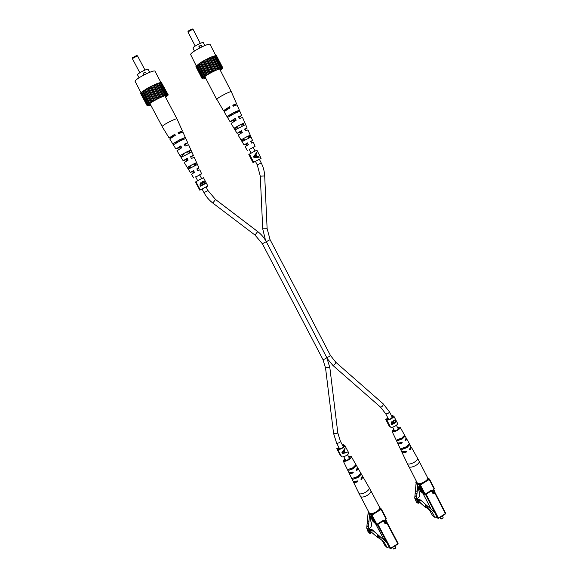 <?xml version="1.0" encoding="UTF-8"?>
<svg xmlns="http://www.w3.org/2000/svg" width="578" height="578" viewBox="0 0 578 578"><rect width="100%" height="100%" fill="white"/><g stroke="black" fill="none" stroke-linecap="round" stroke-linejoin="round"><path stroke-width="0.87" d="M358.613 475.853L355.008 477.789M403.516 448.109L407.158 446.267M418.32 483.996L419.628 486.177L418.768 486.416L418.494 489.436L419.679 493.28C420.163 495.238 419.505 496.892 417.713 498.243L417.46 500.823L418.241 502.448L419.014 502.795L418.14 503.344L416.463 499.406L417.793 484.855L418.32 483.996L416.572 482.789L418.45 483.909M417.713 501.827L419.014 502.795M416.463 499.406L414.722 498.12L416.384 502.036L418.14 503.344M414.722 498.12L414.939 495.707L416.687 496.979M414.939 495.707L416.709 496.719M414.968 495.44L415.185 493.027L416.933 494.284M415.185 493.027L416.955 494.024M415.206 492.767L415.43 490.346L417.179 491.596M415.43 490.346L416.044 483.649L416.572 482.789M440.747 518.647L441.057 518.95L443.109 517.917L443.037 517.498M443.03 518.069L441.224 518.972M417.424 499.529L420.069 500.888L421.463 500.786L426.123 504.897L425.184 506.053L427.286 507.918M417.46 499.255L420.069 500.888M417.583 501.545L418.32 502.087L418.306 500.18M424.44 506.516L419.115 501.588L418.32 502.087M424.382 506.473L418.949 501.69M426.167 507.802L427.352 507.961M427.453 507.939L425.986 506.646L426.528 505.194L433.478 511.32L433.897 511.053L436.758 516.595L434.931 517.397L432.163 512.151L427.055 507.643L427.453 507.939L428.125 507.116L426.658 505.822M418.313 499.594L419.7 499.493L421.463 500.786M426.123 504.897L426.528 505.194M425.184 506.053L425.986 506.646M432.474 515.489L429.541 510.201L426.896 507.867M429.541 510.201L432.163 512.151M431.094 509.218L433.897 511.053M417.237 482.933L417.576 483.309C419.78 485.173 429.151 479.928 427.612 477.695L419.173 461.295C419.52 462.371 418.494 463.7 416.102 465.268C412.995 467.017 410.662 467.559 409.094 466.908L417.237 482.933M405.388 439.807L405.048 440.53L405.691 440.898L405.084 440.761L405.207 439.981L406.175 437.972L400.164 427.25C400.402 427.995 399.579 428.977 397.686 430.184C394.81 431.744 392.939 432.134 392.065 431.361L393.632 429.078M405.691 440.898L406.674 438.868L406.233 438.521M409.6 449.229L410.279 449.633L411.413 447.321L410.994 446.967M410.279 449.633L409.672 449.489L409.802 448.716L410.915 446.433L406.674 438.868M397.382 427.178L400.164 427.25M401.804 438.03L404.513 435.285L404.983 436.231L402.288 438.948L397.765 440.617L397.158 440.169L397.202 439.728L401.804 438.03M406.399 446.765L409.275 443.731L409.751 444.67L406.876 447.683L401.905 449.46L401.313 448.998L401.342 448.564L406.399 446.765M397.729 442.827L397.751 443.391C398.271 444.099 399.644 444.041 401.883 443.218L399.268 442.9M401.883 443.218L402.172 442.531L401.399 442.293C399.188 443.109 397.823 443.167 397.317 442.466L392.065 431.361M401.84 451.599L401.891 452.148C402.476 452.95 404.015 452.885 406.486 451.953L403.769 451.7M406.486 451.953L406.768 451.266L406.002 451.035C403.552 451.953 402.035 452.018 401.45 451.23L397.751 443.391M409.6 449.178L409.947 448.579M404.983 436.231L401.775 438.651L397.765 440.617M409.751 444.67L406.298 447.343L401.905 449.46M393.864 429.533L393.213 430.791C393.842 431.333 395.186 431.051 397.238 429.938L399.022 427.836L397.613 427.626M188.153 31.068L192.171 28.914L192.944 29.167L187.929 31.942L195.205 46.03M194.41 51.074L192.958 47.974C193.428 46.428 203.138 41.5 203.362 42.693L204.829 45.546M202.054 46.775L201.202 45.12L199.164 46.103L198.911 46.637L199.612 48.003M220.232 70.155L221.374 68.645C220.767 67.265 204.655 75.559 203.759 77.719L205.551 77.922M196.282 65.943L190.581 54.426C191.412 51.63 209.756 42.302 210.11 44.484L215.912 55.784M199.164 46.103L200.024 47.786M196.412 66.246L195.913 66.651L202.17 78.731L203.521 78.911L205.681 78.175M220.341 70.372L222.92 68.067L221.627 68.002L215.45 55.633L209.171 57.923L201.158 62.229L196.26 65.957L202.82 78.095L202.17 78.731M222.66 67.742L216.432 55.611L215.558 55.842M222.92 68.067L216.627 55.994M221.699 67.807L210.031 72.972L205.291 75.877L202.683 78.341M203.239 77.618L196.954 65.48M221.988 67.98L215.753 55.835M213.831 56.052L220.102 68.262M220.283 68.327L214.019 56.131M220.883 68.153L214.626 55.979M211.692 56.832L217.985 69.064M218.397 68.999L212.112 56.774M219.192 68.695L212.914 56.485M209.171 57.923L215.478 70.176M216.1 69.974L209.8 57.735M217.039 69.555L210.739 57.323M206.447 59.252L212.762 71.506M213.549 71.188L207.242 58.942M214.568 70.689L208.261 58.443M203.709 60.719L210.031 72.972M210.934 72.561L204.612 60.314M211.953 72.012L205.638 59.765M201.158 62.229L207.48 74.461M208.427 73.984L202.112 61.752M209.381 73.428L203.066 61.189M198.976 63.674L205.291 75.877M206.216 75.364L199.901 63.161M207.032 74.837L200.718 62.619M197.308 64.946L203.608 77.112M204.446 76.607L198.146 64.433M205.074 76.144L198.767 63.956M203.637 77.257L197.344 65.104M188.161 31.046L187.922 31.826M238.887 117.5L241.698 115.549L237.045 104.864L233.274 106.208L236.575 103.794L231.308 91.714C230.882 91.454 228.852 92.205 225.218 93.983C220.717 96.288 217.899 98.022 216.764 99.192L223.455 110.701L227.768 109.083M244.826 129.458L245.845 128.728L244.667 129.154M233.165 105.976L234.567 104.849L232.855 105.362M238.815 117.356L240.036 116.424L238.584 116.901M250.809 141.531L251.632 140.981L250.715 141.335M247.716 136.711L248.374 136.336L249.089 137.875M241.546 124.74L242.63 124.089L243.287 125.491M235.354 112.724L236.857 111.792L237.067 112.233M230.015 115.947L229.553 115.13L233.989 112.609L237.464 111.142L237.818 111.901M237.197 128.692L236.265 127.044L240.188 124.862L243.259 123.49L244.039 125.144M243.916 140.591L242.962 138.893L246.351 137.044L249.024 135.794L249.812 137.485M253.215 147.383L249.277 149.449M244.87 129.559L247.153 128.041L244.624 129.053L245.527 130.881L247.962 129.898L252.572 140.483L250.693 141.285L251.589 143.098L253.381 142.333L255.1 146.285L253.229 147.412M236.575 103.794L232.746 105.145L233.274 106.208M241.698 115.549L238.512 116.742L239.422 118.584L242.514 117.413L247.153 128.041M250.838 141.581L252.572 140.483M249.291 149.478L255.1 146.285M248.403 136.408L247.752 136.776M242.695 124.219L241.597 124.841M236.951 111.995L235.434 112.876M234.314 112.255L239.357 110.188L239.819 111.258L234.841 113.31L228.252 117.088L227.645 116.084L234.314 112.255M240.462 124.602L244.797 122.709L245.607 124.573L235.773 129.566L234.726 127.825L240.462 124.602M246.568 136.863L250.202 135.187L251.004 137.044L242.825 141.234L241.77 139.5L246.568 136.863M231.475 114.964L229.885 115.723M237.652 126.922L236.51 127.471M243.808 138.85L243.121 139.182M247.305 150.374L245.086 146.682L248.388 144.746L247.485 142.925L244.046 144.955L238.107 135.079L242.312 132.521L241.402 130.693L237.067 133.345L231.099 123.417L236.185 120.217L235.275 118.382L230.051 121.676L224.062 111.706L230.022 107.833L229.495 106.778L223.455 110.701M230.051 121.676L233.274 120.455L233.844 121.517M237.067 133.345L239.617 132.319L240.318 133.619M244.046 144.955L245.953 144.146L246.727 145.591M231.395 114.805L229.769 115.521M237.594 126.82L236.438 127.348M243.772 138.785L243.085 139.11M229.574 108.079L229.134 107.205L225.463 109.647L227.681 108.91M235.817 120.419L234.957 118.714L231.72 120.802L233.591 120.13L234.206 121.308M242.016 132.68L241.134 130.939L238.367 132.658L239.877 132.08L240.607 133.453M248.172 144.861L247.276 143.091L244.993 144.464L246.156 143.987L246.965 145.519M229.495 106.778L229.134 107.205M229.553 115.13L227.645 116.084M239.357 110.188L237.464 111.142M236.265 127.044L234.726 127.825M244.797 122.709L243.259 123.49M242.962 138.893L241.77 139.5M250.202 135.187L249.024 135.794M339.019 447.733L338.585 448.73C339.113 449.185 340.269 448.925 342.053 447.95L343.838 445.913L342.776 445.717M341.143 455.869L340.652 455.999L336.764 448.658L337.819 448.376L337.631 449.25L341.533 456.613C342.263 457.249 343.845 456.909 346.265 455.58C348.072 454.424 348.881 453.484 348.679 452.769L344.791 445.4L343.159 445.176L343.693 444.504L342.487 445.168M342.205 453.325L347.226 452.791L346.995 452.336L345.348 452.69L344.242 450.594L345.16 448.86L344.914 448.412L341.88 452.711L342.205 453.325L347.197 452.762L346.973 452.343M337.631 449.25C338.354 449.865 339.929 449.511 342.357 448.181C344.17 447.025 344.979 446.1 344.791 445.4M343.997 445.082L343.693 444.504M338.968 447.639L336.764 448.658M345.348 452.69L344.018 450.428L345.124 448.839L344.907 448.434M342.414 452.885L343.664 450.941L344.77 452.762L342.414 452.885L343.896 451.115M390.114 426.42L389.449 426.6L385.678 419.303L388.04 418.241L387.607 419.223C388.17 419.686 389.37 419.411 391.219 418.414L392.852 416.557L391.805 416.355M385.678 419.303L386.769 419.007L386.653 419.715L390.432 427.026C391.212 427.677 392.859 427.323 395.374 425.957C397.028 424.902 397.765 424.05 397.577 423.399L393.806 416.073L391.978 415.878L392.44 415.25L391.443 415.647M394.117 423.515L391.559 424.671L391.096 423.775L391.725 421.781L393.033 421.774L393.661 420.163L394.796 420.004L396.009 421.976L394.117 423.515M386.653 419.715C387.419 420.343 389.066 419.968 391.581 418.609C393.25 417.554 393.986 416.709 393.806 416.073M392.708 415.763L392.44 415.25M396.009 421.976L391.559 424.657M394.752 419.982L395.157 420.322M394.514 420.466L393.589 420.423L393.177 421.665L393.705 422.829L395.511 421.889L394.601 420.509L393.878 420.574L393.517 421.846L394.051 423.017M392.809 422.207L391.674 422.041L391.797 423.97L393.582 423.291L392.809 422.207L391.942 422.193L391.949 424.05M195.942 181.781L195.48 182.034L199.807 190.191L206.043 186.918M199.807 190.191L207.329 186.246M203.116 184.816L200.508 186.195L199.981 185.191L200.255 182.966L201.881 182.858L202.618 181.217L204.511 181.759L205.493 183.616L203.116 184.816M200.241 189.902L195.906 181.709L200.212 179.325L203.499 177.749L207.827 185.943M206.064 186.954L207.35 186.282M200.356 182.915L201.881 182.858M202.51 181.304L204.511 181.759M202.676 181.81L202.3 183.067L202.907 184.368L204.829 183.363L202.864 181.68L202.43 182.973L203.044 184.274L204.829 183.363M200.537 183.421L200.776 185.473L202.524 184.541L200.718 183.298L200.833 185.43L202.524 184.541M249.458 154.167L248.829 154.514L253.012 162.613L259.349 159.282M253.012 162.613L260.353 158.769M253.886 157.353L259.24 157.18L258.98 156.681L257.152 156.652L255.96 154.34L257.008 152.845L256.748 152.346L253.54 156.674L253.886 157.353M253.619 162.237L249.421 154.109L253.937 151.609L256.921 150.186L261.104 158.314M259.37 159.326L260.367 158.798M259.211 157.173L258.958 156.696L257.008 156.754L255.816 154.442L256.986 152.859L256.733 152.368M256.531 156.667L254.045 156.84L255.592 154.846L256.531 156.667L254.089 156.811L255.592 154.846M370.079 513.972L371.423 516.168L370.549 516.414L370.274 519.47L371.502 523.336C372.001 525.315 371.329 526.999 369.494 528.379L369.248 530.98L369.833 532.432L370.845 532.959L369.949 533.523L369.523 533.147L368.215 529.564L369.537 514.846L370.079 513.972L368.576 512.585L370.216 513.885M369.306 531.471L370.845 532.959M369.523 533.147L368.02 531.659L366.719 528.09L368.215 529.564M366.719 528.09L366.936 525.648L368.439 527.107M366.936 525.648L368.461 526.84M366.965 525.388L367.182 522.938L368.685 524.383M367.182 522.938L368.706 524.116M367.203 522.678L367.427 520.229L368.93 521.659M367.427 520.229L368.034 513.459L368.576 512.585M393.372 548.76L393.69 549.028L395.684 547.51M395.648 548.074L393.856 549.042M369.234 529.462L371.921 531.03L373.352 530.907L378.149 535.026L377.188 536.196L377.875 536.875L379.392 538.169L380.071 537.33L378.561 536.03L377.875 536.875M369.291 529.116L371.921 531.03M369.291 531.435L370.13 532.251L370.115 530.329M379.197 538.01L378.2 537.959L370.946 531.746L370.13 532.251M370.411 529.549L371.827 529.434L373.352 530.907M371.827 529.434L385.642 541.492L386.075 541.218L389.023 546.788L387.101 547.576L384.298 542.337L379.406 538.147M378.149 535.026L385.642 541.492M378.561 536.03L378.496 535.358M378.214 535.698L380.071 537.33M384.919 545.408L382.282 540.603M383.359 539.288L383.785 539.021L386.075 541.218M369.248 512.924L369.458 513.192C371.394 515.381 381.234 509.688 379.601 507.325L370.903 490.838C371.264 492.023 370.144 493.475 367.536 495.202C364.378 496.979 362.103 497.477 360.715 496.697L369.248 512.924M356.749 469.307L356.323 470.174L356.872 470.608L356.236 470.485L356.373 469.683L357.522 467.407L351.33 456.627C351.59 457.451 350.68 458.527 348.621 459.857C345.846 461.367 344.055 461.743 343.238 460.984L344.777 458.614M356.872 470.608L358.035 468.303L357.587 467.963M361.445 478.136L360.983 478.916L361.582 479.408L362.912 476.799L362.493 476.445M361.582 479.408L360.947 479.278L361.091 478.483L362.399 475.904L358.035 468.303M348.527 456.598L351.33 456.627M352.847 467.754L355.795 464.856L356.272 465.817L353.346 468.679L348.874 470.311L348.281 469.842L348.296 469.408L352.847 467.754M357.565 476.561L360.708 473.346L361.185 474.3L358.064 477.486L353.144 479.213L352.566 478.729L352.573 478.302L357.565 476.561M349.083 472.529L349.119 473.107C349.603 473.794 350.889 473.75 352.97 472.985L350.658 472.58M352.97 472.985L353.252 472.298L352.472 472.053C350.413 472.811 349.148 472.847 348.671 472.175L343.238 460.984M353.339 481.366L353.396 481.929C353.953 482.702 355.383 482.659 357.695 481.785L357.103 481.286L355.318 481.438M357.695 481.785L357.97 481.098L357.197 480.86C354.914 481.72 353.498 481.763 352.948 480.997L349.119 473.107M356.272 465.817L352.912 468.332L348.874 470.311M361.185 474.3L357.565 477.081L353.144 479.213M345.023 459.069L344.387 460.377C344.979 460.912 346.265 460.644 348.245 459.561L350.196 457.249L348.772 457.061M132.304 58.429L132.535 57.648L136.632 55.539L137.419 55.799L132.369 58.602M139.038 77.799L137.506 74.779C137.557 73.377 147.889 68.211 148.149 69.461L149.659 72.315M146.335 73.753L145.454 72.084L143.358 73.095L143.965 74.93M165.546 97.162L166.702 95.637C166.016 94.185 148.907 102.898 148.698 104.799L150.605 104.885M141.083 92.848L135.086 81.325C135.122 78.789 154.629 69.02 155.056 71.311L161.002 82.611M143.358 73.095L144.254 74.786M141.032 93.333L140.7 93.607L147.173 105.788L150.771 105.196M141.812 92.22L140.859 93.007L147.701 105.203L147.173 105.788M165.662 97.379L168.27 94.937L166.645 95.038L160.185 82.596L156.082 83.955L147.881 87.95L141.733 92.068L148.351 104.445L147.354 105.232M167.808 94.713L161.37 82.481L160.279 82.77M168.27 94.937L161.551 82.827M166.645 94.871L157.173 98.824L148.243 104.329M148.011 104.777L141.516 92.545M167.078 94.98L160.633 82.733M158.379 83.102L164.867 95.406M165.113 95.442L158.639 83.153M165.785 95.24L159.311 82.965M156.082 83.955L162.584 96.288M163.068 96.186L156.566 83.868M163.921 95.861L157.433 83.55M153.437 85.103L159.962 97.458M160.641 97.227L154.131 84.887M161.63 96.793L155.121 84.453M150.641 86.469L157.173 98.824M158.011 98.484L151.487 86.136M159.058 97.971L152.534 85.623M147.881 87.95L154.42 100.305M155.359 99.871L148.821 87.524M156.385 99.322L149.854 86.967M145.367 89.445L151.906 101.779M152.874 101.294L146.335 88.961M153.813 100.738L147.282 88.398M143.272 90.854L149.796 103.151M150.721 102.646L144.197 90.334M151.515 102.125L144.984 89.814M149.066 103.83L142.549 91.562M149.651 103.39L143.127 91.107M179.093 133.431L182.438 131.025L176.984 118.866C176.478 118.598 174.238 119.429 170.264 121.366C165.676 123.714 162.96 125.404 162.129 126.423L149.89 103.534M190.726 157.05L192.062 156.139L190.545 156.703M178.573 133.467L180.401 132.087L178.219 132.781M184.461 144.89L186.051 143.741L184.201 144.384M196.968 169.173L198.044 168.48L196.86 168.957M194.035 164.181L194.844 163.711L195.595 165.272M187.655 152.115L188.912 151.364L189.598 152.794M181.261 140.006L182.944 138.966L183.168 139.435M175.669 143.337L175.199 142.52L179.556 140.042L183.32 138.431L183.696 139.204M183.096 156.176L182.135 154.521L185.993 152.368L189.317 150.88L190.119 152.556M190.039 168.162L189.049 166.464L192.395 164.629L195.27 163.278L196.094 164.99M199.706 174.932L195.718 177.013M190.776 157.144L193.384 155.446L190.502 156.609L191.448 158.451L194.222 157.317L199.005 167.981L196.831 168.906L197.77 170.734L199.836 169.838L201.621 173.819L199.728 174.961M182.438 131.025L178.111 132.572L178.66 133.634L182.923 132.109L187.742 142.86L184.122 144.233L185.076 146.082L188.587 144.738L193.384 155.446M184.534 145.035L187.742 142.86M196.997 169.224L199.005 167.981M195.732 177.041L201.621 173.819M194.88 163.784L194.064 164.246M188.977 151.501L187.713 152.224M183.045 139.19L181.347 140.172M179.758 139.746L185.263 137.448L185.74 138.525L180.3 140.808L173.87 144.514L173.248 143.503L179.758 139.746M186.167 152.159L190.892 150.078L191.73 151.956L181.637 157.079L180.553 155.33L186.167 152.159M192.532 164.492L196.484 162.656L197.315 164.528L188.912 168.827L187.828 167.085L192.532 164.492M177.323 142.26L175.531 143.091M183.703 154.312L182.373 154.94M190.061 166.327L189.208 166.739M193.709 177.945L191.426 174.224L194.483 172.417L193.543 170.597L190.35 172.482L184.223 162.519L188.139 160.135L187.193 158.293L183.154 160.771L176.991 150.764L181.752 147.766L180.798 145.916L175.914 149.008L169.73 138.951L175.322 135.31L174.773 134.248L169.108 137.947L173.01 136.589M175.914 149.008L179.57 147.614L180.134 148.654M183.154 160.771L186.065 159.593L186.766 160.886M190.35 172.482L192.546 171.543L193.334 172.995M177.236 142.101L175.409 142.882M183.645 154.203L182.294 154.803M190.032 166.269L189.165 166.666M175.011 135.476L174.556 134.602L171.146 136.885L173.761 136.162M181.499 147.903L180.603 146.183L177.605 148.127L179.765 147.347L180.387 148.51M187.937 160.243L187.026 158.488L184.476 160.084L186.232 159.405L186.961 160.771M194.338 172.497L193.406 170.72L191.311 171.984L192.676 171.42L193.5 172.952M175.199 142.52L173.248 143.503M185.263 137.448L183.32 138.431M182.135 154.521L180.553 155.33M190.892 150.078L189.317 150.88M189.049 166.464L187.828 167.085M196.484 162.656L195.27 163.278M326.642 357.406L326.714 357.464C325.934 358.541 324.684 359.227 322.972 359.523L322.892 359.372M329.742 367.406L325.602 367.904M337.725 432.77L337.812 432.886C336.793 433.608 335.406 433.811 333.643 433.5L333.614 433.254M340.341 441.159L340.406 441.231C339.719 442.553 338.491 443.254 336.714 443.326L336.62 443.153M262.398 243.735L266.234 241.727M255.035 235.065L257.672 231.568M212.841 203.037L215.5 199.497M339.647 448.925L336.649 443.254L333.564 433.384L325.551 367.991L322.907 359.458L262.383 243.779L255.057 235.101L212.841 203.066C209.149 200.241 206.194 196.766 203.991 192.633L207.95 190.574M332.921 365.441L333.007 365.513C334.575 364.826 335.5 363.735 335.782 362.247L335.731 362.218M385.721 413.653L385.851 413.906C387.657 413.783 388.871 413.111 389.507 411.89L383.272 403.928M380.519 407.107L380.62 407.194C382.296 406.637 383.207 405.561 383.33 403.964L335.782 362.247L330.313 355.297M267.079 228.686L262.759 228.874M270.042 239.675L266.277 241.72M261.162 162.931L257.333 164.94M264.659 175.972L260.324 176.153M326.693 357.421C328.456 357.06 329.684 356.366 330.385 355.354L270.092 239.682L267.123 228.671L264.695 175.936C264.471 171.355 263.308 167.013 261.213 162.902L259.312 159.21M416.044 483.649L417.793 484.855M420.914 491.755L425.249 494.486L431.513 490.578L425.264 494.428M435.053 492.666L445.645 513.221L445.385 513.604L434.779 492.991L433.984 493.482L432.647 493.142L431.477 490.867L426.102 494.226L438.399 518.033L445.385 513.604L438.492 518.271M416.471 481.46L416.073 481.705L416.882 482.262M418.913 483.649L419.975 484.378L422.374 482.89M426.427 480.369L428.818 478.88L427.727 478.172M429.533 479.14L434.244 488.28L433.558 490.093L433.977 488.656L429.252 479.465L420.408 484.964L425.155 494.161L431.419 490.245L432.763 490.592L433.941 492.875L434.728 492.377L433.558 490.093M419.577 486.214L422.511 491.892L422.583 492.507L421.788 491.95L422.251 491.408M418.754 486.56L421.788 491.95M420.524 491.43L418.638 487.81L420.567 491.51L424.519 494.298L419.765 485.108L418.682 484.357M416.485 482.847L415.864 482.42L416.225 483.121L415.828 482.319M432.156 515.258L434.8 517.245M433.832 489.776L434.996 492.001L434.035 493.135M436.166 516.963L437.756 518.148L425.459 494.356L426.015 494.017M422.836 493.171L431.123 509.204L422.814 493.157M419.267 486.192L421.788 490.512M422.121 491.155L420.936 490.787M422.583 492.507L422.569 492.044M432.647 493.142L434.027 493.2L433.29 493.005L432.12 490.729L432.763 490.592M431.383 490.657L432.12 490.729L431.528 490.52M434.692 492.781L435.046 492.615L445.645 513.221L445.472 513.914L438.485 518.343L436.13 516.992M429.49 479.061L429.252 479.465L428.818 478.88L429.49 479.061M420.408 484.964L419.975 484.378L419.765 485.108L420.408 484.964M435.003 492.08L434.829 492.629M431.968 490.556L431.419 490.245M434.251 488.352L434.078 488.909M416.449 481.423L415.864 482.42L416.008 481.756M425.155 494.161L424.519 494.298L425.155 494.161M445.652 513.3L445.479 513.835M401.891 452.148L407.215 463.426C408.4 464.567 410.821 464.141 414.477 462.154C416.875 460.587 417.894 459.272 417.518 458.21L419.173 461.295M368.034 513.459L369.537 514.846M373.099 521.457L377.029 524.636L383.445 520.626L377.029 524.578M387.152 522.628L398.076 543.32L397.787 543.746L386.848 523.011L386.039 523.516L384.666 523.184L383.452 520.894L377.947 524.333L390.627 548.276L397.787 543.746L390.735 548.515M368.388 511.292L368.612 511.725M370.679 513.618L371.596 514.456L374.06 512.932M378.207 510.352L380.656 508.828L379.71 508.004M381.379 509.059L386.241 518.264L385.519 520.135L385.945 518.676L381.068 509.428L372.008 515.07L376.914 524.318L383.33 520.308L384.71 520.648L385.916 522.938L386.733 522.433L385.519 520.135M374.392 521.847L371.387 516.19L374.421 521.905L374.558 522.483L373.879 521.847L374.024 521.168M370.7 516.183L373.879 521.847M372.861 521.226L370.512 516.797L372.882 521.255L376.285 524.441L371.387 515.193L370.455 514.341M368.554 512.592L367.998 512.043M384.724 545.213L387.022 547.467M385.822 519.759L387 521.992L386.032 523.191M388.626 547.041L390.005 548.385L377.318 524.456L377.846 524.123M375.621 523.849L383.691 539.079L375.606 523.841M374.587 522.288L374.421 521.905M374.558 522.483L374.515 522.107M373.063 520.634L373.677 520.518M384.666 523.184L386.032 523.256L385.288 523.061L384.081 520.771L384.71 520.648M383.359 520.684L384.081 520.771L383.445 520.568M386.754 522.801L387.137 522.599L398.076 543.32L397.895 544.05L390.742 548.58L388.604 547.055M381.35 508.994L381.068 509.428L380.656 508.828L381.35 508.994M372.008 515.07L371.596 514.456L371.387 515.193L372.008 515.07M387.036 522.071L386.841 522.685M383.98 520.641L383.33 520.308M386.256 518.314L386.061 518.928M368.367 511.255L368.027 512.108L368.193 511.414M376.914 524.318L376.285 524.441L376.914 524.318M398.09 543.378L397.895 543.977M353.396 481.929L358.909 493.294C360.022 494.414 362.341 494.002 365.867 492.066C368.482 490.339 369.588 488.901 369.197 487.738L370.903 490.838M206.006 186.846L207.964 190.559L215.529 199.489L257.716 231.576C261.314 234.336 264.168 237.724 266.285 241.734L326.714 357.464L329.821 367.478L337.812 432.886L340.406 441.231L343.404 446.91M347.523 454.698L349.567 458.564M354.003 466.966L354.213 467.364M201.643 178.595L199.62 174.758M194.808 165.648L193.883 163.892M188.334 153.394L187.424 151.667M181.398 140.266L180.921 139.377M203.991 192.633L202.025 188.919M197.654 180.676L195.624 176.839M193.551 172.923L192.619 171.16M190.805 167.736L189.88 165.98M187.084 160.706L186.167 158.964M184.324 155.482L183.407 153.755M180.574 148.401L179.679 146.704M177.374 142.354L176.904 141.466M343.766 456.707L345.817 460.579M350.261 468.975L350.47 469.372M351.988 472.233L352.183 472.609M388.647 419.426L385.743 413.805L380.562 407.158L332.957 365.484L327.321 358.685M255.382 161.269L257.282 164.954L260.281 176.117L262.723 228.859L265.533 240.39M392.643 427.156L394.622 431.007M398.928 439.345L399.131 439.735M400.597 442.582L400.792 442.958M251.155 153.083L249.19 149.276M247.189 145.396L246.279 143.64M244.53 140.244L243.627 138.503M240.932 133.272L240.036 131.546M238.252 128.092L237.37 126.38M234.632 121.069L233.758 119.386M231.532 115.073L231.077 114.184M255.093 151.024L253.128 147.217M248.468 138.178L247.572 136.43M242.204 126.011L241.322 124.299M235.492 112.985L235.036 112.096M389.507 411.89L392.404 417.518M396.392 425.256L398.379 429.107M402.671 437.445L402.88 437.849M440.783 518.769L440.046 517.353M443.124 517.592L442.271 515.944M419.563 486.214L422.634 492.145M433.442 493.179L434.815 492.702L434.996 492.001L433.825 489.718L434.244 488.28L429.519 479.097L427.655 477.796M432.286 515.41L434.931 517.397M424.404 506.494L426.196 507.824M411.413 447.321L417.518 458.21M408.769 466.562L407.215 463.426M193.023 29.232L200.291 43.328M231.308 91.714L219.546 68.833M216.685 99.43L204.865 76.599M393.401 548.854L392.628 547.38M395.735 547.583L394.875 545.957M385.389 523.191L386.841 522.743L387.022 522.013L385.815 519.723L386.241 518.264L381.372 509.023L379.674 507.506M384.804 545.321L387.101 547.576M362.912 476.799L369.197 487.738M360.513 496.444L358.909 493.294M137.506 55.864L145.006 70.068M132.304 58.537L139.825 72.741M176.984 118.866L164.831 95.803M169.108 137.947L162.115 126.575"/></g></svg>
